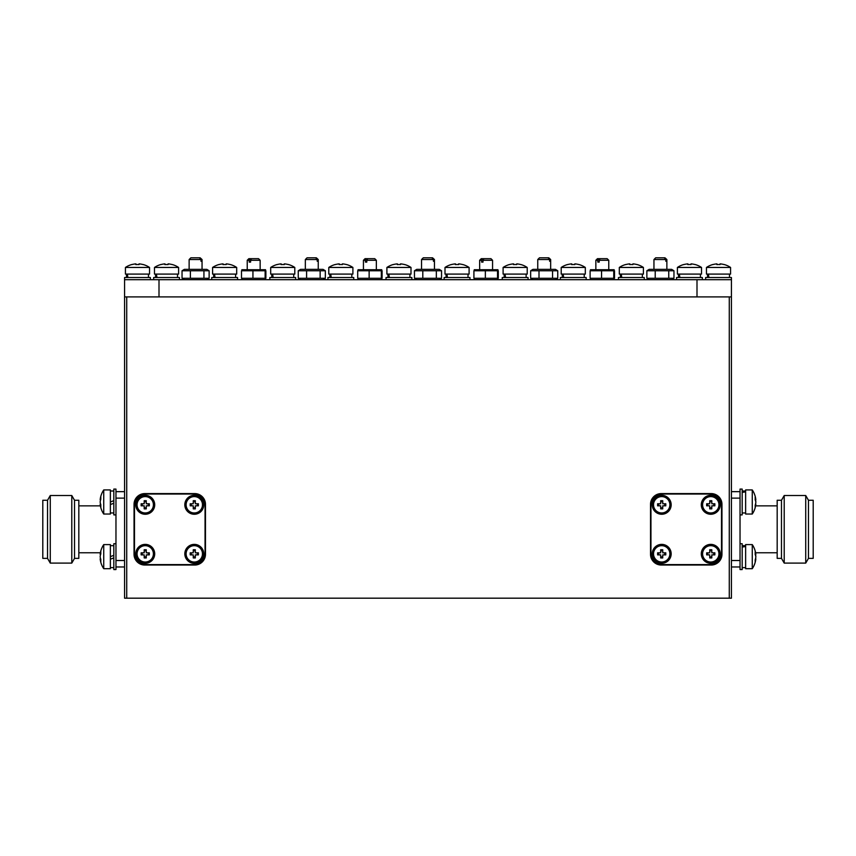 <?xml version="1.0" encoding="UTF-8"?>
<svg xmlns="http://www.w3.org/2000/svg" width="856" height="856" viewBox="0 0 856 856"><rect width="100%" height="100%" fill="white"/><g stroke="black" fill="none" stroke-linecap="round" stroke-linejoin="round"><path stroke-width="1.28" d="M124.569 296.904L126.731 296.904L126.731 598.183L124.569 598.183L124.569 279.687L731.431 279.687L731.431 598.183L729.269 598.183L729.269 296.904L731.431 296.904M159.002 279.687L159.002 296.904L696.998 296.904L696.998 279.687M209.131 270.764L182.039 270.764L184.34 269.362L206.831 269.362L209.131 270.764L209.131 278.286L206.831 279.687M209.131 278.286L182.039 278.286L184.34 279.687M203.931 270.764L203.931 278.286M182.039 270.764L182.039 278.286M190.385 270.764L190.385 278.286M242.248 270.764L265.884 270.764L265.135 270.764L265.135 278.286L265.884 278.286L265.884 270.764M265.542 269.715L241.841 269.715M242.248 278.286L265.884 278.286M252.937 278.286L252.937 270.764M241.499 278.286L241.499 270.764M673.961 270.764L646.869 270.764L649.169 269.362L671.66 269.362L673.961 270.764L673.961 278.286L671.66 279.687M673.961 278.286L646.869 278.286L649.169 279.687M668.761 270.764L668.761 278.286M646.869 270.764L646.869 278.286M655.215 270.764L655.215 278.286M557.748 270.764L530.656 270.764L532.956 269.362L555.448 269.362L557.748 270.764L557.748 278.286L555.448 279.687M557.748 278.286L530.656 278.286L532.956 279.687M552.548 270.764L552.548 278.286M530.656 270.764L530.656 278.286M539.002 270.764L539.002 278.286M441.546 270.764L414.454 270.764L416.754 269.362L439.246 269.362L441.546 270.764L441.546 278.286L439.246 279.687M441.546 278.286L414.454 278.286L416.754 279.687M436.346 270.764L436.346 278.286M414.454 270.764L414.454 278.286M422.8 270.764L422.8 278.286M325.344 270.764L298.252 270.764L300.552 269.362L323.044 269.362L325.344 270.764L325.344 278.286L323.044 279.687M325.344 278.286L298.252 278.286L300.552 279.687M320.144 270.764L320.144 278.286M298.252 270.764L298.252 278.286M306.598 270.764L306.598 278.286M590.865 270.764L614.501 270.764L613.752 270.764L613.752 278.286L614.501 278.286L614.501 270.764M614.159 269.715L590.458 269.715M590.865 278.286L614.501 278.286M601.554 278.286L601.554 270.764M590.116 278.286L590.116 270.764M497.957 269.715L474.245 269.715M474.663 270.764L498.299 270.764L497.539 270.764L497.539 278.286L498.299 278.286L498.299 270.764M474.663 278.286L498.299 278.286M485.352 278.286L485.352 270.764M473.914 278.286L473.914 270.764M381.755 269.715L358.043 269.715M358.461 270.764L382.086 270.764L381.337 270.764L381.337 278.286L382.086 278.286L382.086 270.764M358.461 278.286L382.086 278.286M369.139 278.286L369.139 270.764M357.701 278.286L357.701 270.764M115.967 489.076L115.967 514.895L113.816 514.895L113.816 489.076L115.967 489.076M113.816 500.707L110.371 501.958M110.371 504.526L113.816 503.264M113.816 569.561L113.816 543.731L115.967 543.731L115.967 569.561L113.816 569.561L115.967 569.561M113.816 555.362L110.371 556.614M110.371 559.182L113.816 557.93M742.184 543.731L742.184 569.561L740.033 569.561L740.033 543.731L742.184 543.731M742.184 489.076L742.184 514.895L740.033 514.895L740.033 489.076L742.184 489.076L740.033 489.076M742.184 547.059L745.63 546.513M745.63 545.807L742.184 546.085M742.184 492.403L745.63 491.858M745.63 491.151L742.184 491.419M153.631 279.687L153.631 277.537L179.45 277.537L179.45 279.687M156.958 277.537L156.402 274.091M155.696 274.091L155.974 277.537M705.601 279.687L705.601 277.537L731.431 277.537L731.431 279.687M676.55 279.687L676.55 277.537L702.369 277.537L702.369 279.687M618.449 277.537L618.449 279.687L618.449 277.537L644.268 277.537L644.268 279.687M560.348 279.687L560.348 277.537L586.167 277.537L586.167 279.687M502.247 277.537L502.247 279.687L502.247 277.537L528.066 277.537L528.066 279.687M444.136 279.687L444.136 277.537L469.965 277.537L469.965 279.687M386.035 279.687L386.035 277.537L411.864 277.537L411.864 279.687M327.934 277.537L327.934 279.687L327.934 277.537L353.753 277.537L353.753 279.687M269.833 279.687L269.833 277.537L295.652 277.537L295.652 279.687L295.652 277.537M211.732 279.687L211.732 277.537L237.551 277.537L237.551 279.687M124.569 279.687L124.569 277.537L150.399 277.537L150.399 279.687M708.928 277.537L708.383 274.091M707.677 274.091L707.955 277.537M679.878 277.537L679.332 274.091M678.626 274.091L678.904 277.537M621.777 277.537L621.231 274.091M620.525 274.091L620.793 277.537M563.676 277.537L563.12 274.091M562.424 274.091L562.692 277.537M505.575 277.537L505.019 274.091M504.312 274.091L504.591 277.537M447.463 277.537L446.918 274.091M446.211 274.091L446.49 277.537M389.362 277.537L388.817 274.091M388.11 274.091L388.389 277.537M331.261 277.537L330.716 274.091M330.009 274.091L330.288 277.537M273.16 277.537L272.615 274.091M271.908 274.091L272.176 277.537M215.059 277.537L214.503 274.091M213.807 274.091L214.075 277.537M127.897 277.537L127.351 274.091M126.645 274.091L126.923 277.537M653.524 553.853A8.175 8.175 0 0 1 665.786 546.77A8.175 8.175 0 0 1 665.786 560.926A8.175 8.175 0 0 1 653.524 553.853M718.933 553.34L718.933 554.367M702.594 553.853A8.175 8.175 0 0 1 714.856 546.77A8.175 8.175 0 0 1 714.856 560.926A8.175 8.175 0 0 1 702.594 553.853M718.933 504.27L718.933 505.297M702.594 504.783A8.175 8.175 0 0 1 714.856 497.7A8.175 8.175 0 0 1 714.856 511.867A8.175 8.175 0 0 1 702.594 504.783M653.524 504.783A8.175 8.175 0 0 1 665.786 497.7A8.175 8.175 0 0 1 665.786 511.867A8.175 8.175 0 0 1 653.524 504.783M661.699 514.253A9.47 9.47 0 0 0 669.906 500.054A9.47 9.47 0 0 0 653.503 500.054A9.47 9.47 0 0 0 661.699 514.253M710.769 514.253A9.47 9.47 0 0 0 718.965 500.054A9.47 9.47 0 0 0 702.562 500.054A9.47 9.47 0 0 0 710.769 514.253M710.769 563.312A9.47 9.47 0 0 0 718.965 549.113A9.47 9.47 0 0 0 702.562 549.113A9.47 9.47 0 0 0 710.769 563.312M661.699 563.312A9.47 9.47 0 0 0 669.906 549.113A9.47 9.47 0 0 0 653.503 549.113A9.47 9.47 0 0 0 661.699 563.312M186.116 504.783A8.175 8.175 0 0 1 198.389 497.7A8.175 8.175 0 0 1 198.389 511.867A8.175 8.175 0 0 1 186.116 504.783L186.137 505.297M193.788 512.947L194.815 512.947M202.455 505.297L202.455 504.27M137.056 504.783A8.175 8.175 0 0 1 149.319 497.7A8.175 8.175 0 0 1 149.319 511.867A8.175 8.175 0 0 1 137.056 504.783L137.067 505.297M144.718 512.947L145.745 512.947M137.056 553.853A8.175 8.175 0 0 1 149.319 546.77A8.175 8.175 0 0 1 149.319 560.926A8.175 8.175 0 0 1 137.056 553.853L137.067 554.367M186.116 553.853A8.175 8.175 0 0 1 198.389 546.77A8.175 8.175 0 0 1 198.389 560.926A8.175 8.175 0 0 1 186.116 553.853L186.137 554.367M202.455 554.356L202.455 553.34M318.25 269.362L318.25 259.539L317.95 261.262L317.212 261.262L317.95 261.262M317.212 261.262L317.212 259.539L305.335 259.539L305.335 269.362M434.452 269.362L434.452 259.539L434.153 261.262L433.414 261.262L434.153 261.262M433.414 261.262L433.414 259.539L421.548 259.539L421.548 269.362M550.665 269.362L550.665 259.539L550.355 261.262L549.627 261.262L550.355 261.262M549.627 261.262L549.627 259.539L537.75 259.539L537.75 269.362M666.867 269.362L666.867 259.539L666.567 261.262L665.829 261.262L666.567 261.262M665.829 261.262L665.829 259.539L653.952 259.539L653.952 269.362M202.048 269.362L202.048 259.539L201.738 261.262L201.01 261.262L201.738 261.262M201.01 261.262L201.01 259.539L189.133 259.539L189.133 269.362M752.264 511.374L752.264 489.932L745.63 489.932L745.63 514.039L752.264 514.039L752.264 511.374M755.495 504.227L755.837 504.227A21.464 16.713 180 0 1 755.805 504.526A21.464 16.713 180 0 1 755.153 507.362A21.1 11.845 -147.4 0 0 755.153 505.372A21.464 16.713 0 0 0 755.837 502.226A21.464 13.461 180 0 0 755.153 499.701A21.1 14.713 -38.5 0 0 755.153 497.218A21.464 13.461 -0 0 1 755.837 499.744A21.464 16.713 0 0 0 755.805 499.444A21.518 21.518 0 0 0 752.264 489.932L745.63 489.932M755.495 499.744A21.464 16.713 180 0 1 755.837 501.744A21.464 13.461 -0 0 1 755.805 501.99M752.264 566.03L752.264 544.598L745.63 544.598L745.63 568.694L752.264 568.694L752.264 566.03M755.495 558.882L755.837 558.882A21.464 16.713 180 0 1 755.805 559.182A21.464 16.713 180 0 1 755.153 562.028A21.1 11.845 -147.4 0 0 755.153 560.027A21.464 16.713 0 0 0 755.837 556.892A21.464 13.461 180 0 0 755.153 554.356A21.1 14.713 -38.5 0 0 755.153 551.885A21.464 13.461 -0 0 1 755.837 554.41A21.464 16.713 0 0 0 755.805 554.11A21.518 21.518 0 0 0 752.264 544.598M755.495 554.41A21.464 16.713 180 0 1 755.837 556.4A21.464 13.461 -0 0 1 755.805 556.646M755.174 554.41L755.837 554.41A21.464 16.713 0 0 0 755.805 554.11A21.518 21.518 0 0 0 755.602 552.773L777.173 552.773M755.174 499.744L755.837 499.744A21.464 16.713 0 0 0 755.805 499.444M100.633 499.733L100.163 499.733A21.518 21.518 0 0 1 103.737 489.932L103.737 514.039A21.518 21.518 0 0 1 100.163 504.238L100.644 504.238A21.464 15.183 -0 0 1 100.163 501.99A21.464 15.173 0 0 0 100.848 504.837A21.1 13.364 144.8 0 0 100.848 507.084A21.464 15.173 180 0 1 100.163 504.238L100.163 504.238A21.518 21.518 0 0 0 100.398 505.864L78.827 505.864M100.163 558.893L100.644 558.893A21.464 15.183 -0 0 1 100.163 556.646A21.464 15.173 0 0 0 100.848 559.492A21.1 13.364 144.8 0 0 100.848 561.75A21.464 15.173 180 0 1 100.163 558.893A21.464 15.183 180 0 0 100.163 558.904A21.464 15.183 180 0 0 100.163 558.904A21.518 21.518 0 0 0 103.737 568.694L110.371 568.694L110.371 544.598L103.737 544.598L103.737 568.694L110.371 568.694M100.163 556.646L100.163 556.646A21.464 15.183 180 0 1 100.848 553.789A21.1 13.354 35.2 0 1 100.848 551.542A21.464 15.183 -0 0 0 100.163 554.388A21.464 15.173 0 0 0 100.163 554.399A21.464 15.183 -0 0 1 100.163 554.388A21.518 21.518 0 0 1 100.398 552.773L78.827 552.773M100.163 501.99L100.163 501.99A21.464 15.183 180 0 1 100.848 499.134A21.1 13.354 35.2 0 1 100.848 496.887A21.464 15.183 -0 0 0 100.163 499.733A21.518 21.518 0 0 1 103.737 489.932L110.371 489.932L110.371 514.039L103.737 514.039M367.77 258.673L374.735 258.673L376.351 260.288L366.796 260.288L367.77 258.673L366.379 258.673L365.416 260.288L363.436 260.288L363.436 269.362M366.796 262.107L365.416 262.107L366.796 262.107L366.796 260.288M365.416 262.107L365.416 260.288M483.972 258.673L490.948 258.673L492.564 260.288L482.998 260.288L483.972 258.673L482.581 258.673L481.618 260.288L479.649 260.288L479.649 269.362M482.998 262.107L481.618 262.107L482.998 262.107L482.998 260.288M481.618 262.107L481.618 260.288M600.174 258.673L607.15 258.673L608.766 260.288L599.211 260.288L600.174 258.673L598.793 258.673L597.82 260.288L595.851 260.288L595.851 269.362M599.211 262.107L597.82 262.107L599.211 262.107L599.211 260.288M597.82 262.107L597.82 260.288M137.388 267.457L125.436 267.457L125.436 274.091L149.532 274.091L149.532 267.457L137.388 267.457M137.484 264.515A21.1 18.886 179.1 0 1 139.036 264.568A21.1 18.886 -179.1 0 0 135.847 264.579L135.879 263.883A21.464 21.464 90 0 1 135.911 263.883L135.944 264.568M139.089 263.883L139.089 263.883A21.464 21.464 90 0 1 143.102 264.568A21.464 21.464 -90 0 0 139.068 263.883L139.036 264.579M143.134 264.515L143.134 264.515A21.518 21.518 0 0 1 149.532 267.457M135.879 263.883L135.879 264.568L135.911 263.883A21.464 21.464 -90 0 0 131.856 264.579L131.877 264.568M164.93 263.883L164.93 264.568L164.962 263.883A21.464 21.464 -90 0 0 160.907 264.579L160.885 264.515A21.518 21.518 0 0 0 154.487 267.457L178.594 267.457A21.518 21.518 0 0 0 172.184 264.515L172.152 264.568A21.464 21.464 -90 0 0 168.118 263.883L168.086 264.579A21.1 18.886 -179.1 0 0 164.898 264.579L164.93 263.883A21.464 21.464 90 0 1 164.962 263.883L164.994 264.568M224.54 267.457L212.588 267.457L212.588 274.091L236.695 274.091L236.695 267.457L224.54 267.457M224.636 264.515A21.1 18.886 179.1 0 1 226.187 264.568A21.1 18.886 -179.1 0 0 222.999 264.579L223.031 263.883A21.464 21.464 90 0 1 223.063 263.883L223.095 264.568M226.241 263.883L226.241 263.883A21.464 21.464 90 0 1 230.253 264.568A21.464 21.464 -90 0 0 226.219 263.883L226.187 264.579M230.285 264.515L230.285 264.515A21.518 21.518 0 0 1 236.695 267.457L236.695 267.457M223.031 263.883L223.031 264.568L223.063 263.883A21.464 21.464 -90 0 0 219.008 264.579L219.029 264.568M282.64 267.457L270.689 267.457L270.689 274.091L294.796 274.091L294.796 267.457L282.64 267.457M282.748 264.515A21.1 18.886 179.1 0 1 284.288 264.568A21.1 18.886 -179.1 0 0 281.1 264.579L281.143 263.883A21.464 21.464 90 0 1 281.164 263.883L281.196 264.568M284.353 263.883L284.353 263.883A21.464 21.464 90 0 1 288.354 264.568A21.464 21.464 -90 0 0 284.32 263.883L284.288 264.579M288.397 264.515L288.397 264.515A21.518 21.518 0 0 1 294.796 267.457M281.143 263.883L281.143 264.568L281.164 263.883A21.464 21.464 -90 0 0 277.109 264.579L277.13 264.568M340.752 267.457L328.79 267.457L328.79 274.091L352.897 274.091L352.897 267.457L340.752 267.457M340.849 264.515A21.1 18.886 179.1 0 1 342.389 264.568A21.1 18.886 -179.1 0 0 339.211 264.579L339.244 263.883A21.464 21.464 90 0 1 339.265 263.883L339.297 264.568M342.454 263.883L342.454 263.883A21.464 21.464 90 0 1 346.455 264.568A21.464 21.464 -90 0 0 342.421 263.883L342.389 264.579M346.498 264.515L346.498 264.515A21.518 21.518 0 0 1 352.897 267.457L352.897 267.457M339.244 263.883L339.244 264.568L339.265 263.883A21.464 21.464 -90 0 0 335.21 264.579L335.231 264.568M398.853 267.457L386.901 267.457L386.901 274.091L410.998 274.091L410.998 267.457L398.853 267.457M398.95 264.515A21.1 18.886 179.1 0 1 400.49 264.568A21.1 18.886 -179.1 0 0 397.312 264.579L397.345 263.883A21.464 21.464 90 0 1 397.366 263.883L397.398 264.568M400.555 263.883L400.555 263.883A21.464 21.464 90 0 1 404.556 264.568A21.464 21.464 -90 0 0 400.533 263.883L400.49 264.579M404.599 264.515L404.599 264.515A21.518 21.518 0 0 1 410.998 267.457M397.345 263.883L397.345 264.568L397.366 263.883A21.464 21.464 -90 0 0 393.311 264.579L393.332 264.568M456.954 267.457L445.002 267.457L445.002 274.091L469.099 274.091L469.099 267.457L456.954 267.457M457.05 264.515A21.1 18.886 179.1 0 1 458.602 264.568A21.1 18.886 -179.1 0 0 455.413 264.579L455.445 263.883A21.464 21.464 90 0 1 455.467 263.883L455.51 264.568M458.656 263.883L458.656 263.883A21.464 21.464 90 0 1 462.668 264.568A21.464 21.464 -90 0 0 458.634 263.883L458.602 264.579M462.7 264.515L462.7 264.515A21.518 21.518 0 0 1 469.099 267.457M455.445 263.883L455.445 264.568L455.467 263.883A21.464 21.464 -90 0 0 451.412 264.579L451.444 264.568M515.055 267.457L503.103 267.457L503.103 274.091L527.21 274.091L527.21 267.457L515.055 267.457M515.152 264.515A21.1 18.886 179.1 0 1 516.703 264.568A21.1 18.886 -179.1 0 0 513.514 264.579L513.547 263.883A21.464 21.464 90 0 1 513.579 263.883L513.611 264.568L513.579 263.883M516.757 263.883L516.757 263.883A21.464 21.464 90 0 1 520.769 264.568A21.464 21.464 -90 0 0 516.735 263.883L516.703 264.579M520.801 264.515L520.801 264.515A21.518 21.518 0 0 1 527.21 267.457L527.21 267.457M513.547 264.568L513.547 263.883A21.464 21.464 -90 0 0 509.523 264.579L509.545 264.568M573.156 267.457L561.204 267.457L561.204 274.091L585.311 274.091L585.311 267.457L573.156 267.457M573.253 264.515A21.1 18.886 179.1 0 1 574.804 264.568A21.1 18.886 -179.1 0 0 571.615 264.579L571.648 263.883A21.464 21.464 90 0 1 571.68 263.883L571.712 264.568L571.68 263.883M574.858 263.883L574.858 263.883A21.464 21.464 90 0 1 578.87 264.568A21.464 21.464 -90 0 0 574.836 263.883L574.804 264.579M578.902 264.515L578.902 264.515A21.518 21.518 0 0 1 585.311 267.457L585.311 267.457M571.648 264.568L571.648 263.883A21.464 21.464 -90 0 0 567.624 264.579L567.646 264.568M631.257 267.457L619.305 267.457L619.305 274.091L643.412 274.091L643.412 267.457L631.257 267.457M631.364 264.515A21.1 18.886 179.1 0 1 632.905 264.568A21.1 18.886 -179.1 0 0 629.716 264.579L629.759 263.883A21.464 21.464 90 0 1 629.781 263.883L629.813 264.568L629.781 263.883M632.969 263.883L632.969 263.883A21.464 21.464 90 0 1 636.971 264.568A21.464 21.464 -90 0 0 632.937 263.883L632.905 264.579M637.014 264.515L637.014 264.515A21.518 21.518 0 0 1 643.412 267.457L643.412 267.457M629.759 264.568L629.759 263.883A21.464 21.464 -90 0 0 625.725 264.579L625.747 264.568M689.369 267.457L677.406 267.457L677.406 274.091L701.513 274.091L701.513 267.457L689.369 267.457M689.465 264.515A21.1 18.886 179.1 0 1 691.006 264.568A21.1 18.886 -179.1 0 0 687.828 264.579L687.86 263.883A21.464 21.464 90 0 1 687.882 263.883L687.914 264.568L687.882 263.883M691.07 263.883L691.07 263.883A21.464 21.464 90 0 1 695.072 264.568A21.464 21.464 -90 0 0 691.038 263.883L691.006 264.579M695.115 264.515L695.115 264.515A21.518 21.518 0 0 1 701.513 267.457L701.513 267.457M687.86 264.568L687.86 263.883A21.464 21.464 -90 0 0 683.826 264.579L683.848 264.568M724.165 264.515L724.123 264.568A21.464 21.464 -90 0 0 720.089 263.883A21.464 21.464 90 0 1 724.123 264.568L724.165 264.515A21.518 21.518 0 0 1 730.564 267.457L706.468 267.457L706.468 274.091L730.564 274.091L730.564 267.457M718.516 264.515A21.1 18.886 179.1 0 1 720.057 264.568A21.1 18.886 -179.1 0 0 716.879 264.579L716.911 263.883A21.464 21.464 90 0 1 716.932 263.883L716.964 264.568L716.932 263.883M720.121 263.883L720.057 264.579M716.911 264.568L716.911 263.883A21.464 21.464 -90 0 0 712.877 264.579L712.898 264.568M166.535 264.515A21.1 18.886 179.1 0 1 168.086 264.568M168.14 263.883L168.14 263.883A21.464 21.464 90 0 1 172.152 264.568L172.184 264.515M178.594 267.457L178.594 274.091L154.487 274.091L154.487 267.457A21.518 21.518 0 0 1 160.885 264.515L160.928 264.568M251.557 258.673L258.533 258.673L260.149 260.288L250.594 260.288L251.557 258.673L250.177 258.673L249.203 260.288L247.234 260.288L247.234 269.362M250.594 262.107L249.203 262.107L250.594 262.107L250.594 260.288M249.203 262.107L249.203 260.288M74.526 500.268L78.827 500.268L78.827 558.369L74.526 558.369L71.786 563.098L71.786 495.528L74.526 500.268L74.526 558.369M47.529 500.268L47.529 558.369L42.8 558.369L42.8 500.268L47.529 500.268L50.269 495.528L50.269 563.098L71.786 563.098M777.173 505.864L755.602 505.864M781.475 558.369L781.475 500.268L777.173 500.268L777.173 558.369L781.475 558.369L784.214 563.098L784.214 495.528L805.731 495.528L805.731 563.098L784.214 563.098M808.471 500.268L813.2 500.268L813.2 558.369L808.471 558.369L808.471 500.268L805.731 495.528M194.301 544.384A9.47 9.47 0 0 0 186.094 558.583A9.47 9.47 0 0 0 202.498 558.583A9.47 9.47 0 0 0 194.301 544.384M145.231 544.384A9.47 9.47 0 0 0 137.035 558.583A9.47 9.47 0 0 0 153.438 558.583A9.47 9.47 0 0 0 145.231 544.384M145.231 495.314A9.47 9.47 0 0 0 137.035 509.523A9.47 9.47 0 0 0 153.438 509.523A9.47 9.47 0 0 0 145.231 495.314M194.301 495.314A9.47 9.47 0 0 0 186.094 509.523A9.47 9.47 0 0 0 202.498 509.523A9.47 9.47 0 0 0 194.301 495.314M126.731 598.183L729.269 598.183M126.731 296.904L729.269 296.904M205.483 554.281L205.483 504.355A10.764 10.764 0 0 0 194.729 493.591L144.803 493.591A10.764 10.764 0 0 0 134.039 504.355L134.039 554.281A10.764 10.764 0 0 0 144.803 565.035L194.729 565.035A10.764 10.764 0 0 0 205.483 554.281M650.517 504.355L650.517 554.281A10.764 10.764 0 0 0 661.271 565.035L711.197 565.035A10.764 10.764 0 0 0 721.961 554.281L721.961 504.355A10.764 10.764 0 0 0 711.197 493.591L661.271 493.591A10.764 10.764 0 0 0 650.517 504.355M731.431 498.117L740.033 498.117L740.033 560.52L731.431 560.52M731.431 491.654L740.033 491.654M731.431 566.972L740.033 566.972M124.569 498.117L115.967 498.117L115.967 560.52L124.569 560.52M124.569 566.972L115.967 566.972M124.569 491.654L115.967 491.654M250.177 258.673L248.85 258.673L247.234 260.288M598.793 258.673L597.467 258.673L595.851 260.288M482.581 258.673L481.265 258.673L479.649 260.288M366.379 258.673L365.052 258.673L363.436 260.288M189.133 259.539L190.856 257.817L199.427 257.817L201.01 259.539M201.738 259.539L200.165 257.817L202.048 259.539M200.165 257.817L199.427 257.817M653.952 259.539L655.675 257.817L664.256 257.817L665.829 259.539M666.567 259.539L664.984 257.817L666.867 259.539M664.984 257.817L664.256 257.817M537.75 259.539L539.473 257.817L548.043 257.817L549.627 259.539M550.355 259.539L548.782 257.817L550.665 259.539M548.782 257.817L548.043 257.817M421.548 259.539L423.271 257.817L431.841 257.817L433.414 259.539M434.153 259.539L432.58 257.817L434.452 259.539M432.58 257.817L431.841 257.817M305.335 259.539L307.058 257.817L315.639 257.817L317.212 259.539M317.95 259.539L316.367 257.817L318.25 259.539M316.367 257.817L315.639 257.817M145.231 494.03L194.301 494.03A10.764 10.764 0 0 1 205.055 504.783L205.055 553.853A10.764 10.764 0 0 1 194.301 564.607L145.231 564.607A10.764 10.764 0 0 1 134.478 553.853L134.478 504.783A10.764 10.764 0 0 1 145.231 494.03M195.329 554.881L195.329 557.941L193.263 557.941L193.263 554.881L190.214 554.881L190.214 552.816L193.263 552.816L193.263 549.755L195.329 549.755L195.329 552.816L198.389 552.816L198.389 554.881L195.329 554.881M195.329 550.836L193.263 550.836M193.263 556.86L195.329 556.86M191.284 552.816L191.284 554.881M197.319 554.881L197.319 552.816M146.269 554.881L146.269 557.941L144.204 557.941L144.204 554.881L141.144 554.881L141.144 552.816L144.204 552.816L144.204 549.755L146.269 549.755L146.269 552.816L149.319 552.816L149.319 554.881L146.269 554.881M146.269 550.836L144.204 550.836M144.204 556.86L146.269 556.86M142.214 552.816L142.214 554.881M148.249 554.881L148.249 552.816M146.269 505.821L146.269 508.871L144.204 508.871L144.204 505.821L141.144 505.821L141.144 503.756L144.204 503.756L144.204 500.696L146.269 500.696L146.269 503.756L149.319 503.756L149.319 505.821L146.269 505.821M146.269 501.766L144.204 501.766M144.204 507.801L146.269 507.801M142.214 503.756L142.214 505.821M148.249 505.821L148.249 503.756M195.329 505.821L195.329 508.871L193.263 508.871L193.263 505.821L190.214 505.821L190.214 503.756L193.263 503.756L193.263 500.696L195.329 500.696L195.329 503.756L198.389 503.756L198.389 505.821L195.329 505.821M195.329 501.766L193.263 501.766M193.263 507.801L195.329 507.801M191.284 503.756L191.284 505.821M197.319 505.821L197.319 503.756M710.769 564.607L661.699 564.607A10.764 10.764 0 0 1 650.945 553.853L650.945 504.783A10.764 10.764 0 0 1 661.699 494.03L710.769 494.03A10.764 10.764 0 0 1 721.522 504.783L721.522 553.853A10.764 10.764 0 0 1 710.769 564.607M658.681 503.756L658.681 505.821M660.672 507.801L662.737 507.801M664.716 505.821L664.716 503.756M662.737 501.766L660.672 501.766M662.737 508.871L660.672 508.871L660.672 505.821L657.611 505.821L657.611 503.756L660.672 503.756L660.672 500.696L662.737 500.696L662.737 503.756L665.786 503.756L665.786 505.821L662.737 505.821L662.737 508.871M707.752 503.756L707.752 505.821M709.731 507.801L711.796 507.801M713.786 505.821L713.786 503.756M711.796 501.766L709.731 501.766M711.796 508.871L709.731 508.871L709.731 505.821L706.682 505.821L706.682 503.756L709.731 503.756L709.731 500.696L711.796 500.696L711.796 503.756L714.856 503.756L714.856 505.821L711.796 505.821L711.796 508.871M707.752 552.816L707.752 554.881M709.731 556.86L711.796 556.86M713.786 554.881L713.786 552.816M711.796 550.836L709.731 550.836M711.796 557.941L709.731 557.941L709.731 554.881L706.682 554.881L706.682 552.816L709.731 552.816L709.731 549.755L711.796 549.755L711.796 552.816L714.856 552.816L714.856 554.881L711.796 554.881L711.796 557.941M658.681 552.816L658.681 554.881M660.672 556.86L662.737 556.86M664.716 554.881L664.716 552.816M662.737 550.836L660.672 550.836M662.737 557.941L660.672 557.941L660.672 554.881L657.611 554.881L657.611 552.816L660.672 552.816L660.672 549.755L662.737 549.755L662.737 552.816L665.786 552.816L665.786 554.881L662.737 554.881L662.737 557.941M264.932 279.687L265.542 279.334M242.451 279.687L241.841 279.334M613.549 279.687L614.159 279.334M591.068 279.687L590.458 279.334M497.347 279.687L497.957 279.334M474.855 279.687L474.245 279.334M381.145 279.687L381.755 279.334M358.653 279.687L358.043 279.334M113.816 491.012L110.371 491.012M113.816 512.958L110.371 512.958M113.816 545.668L110.371 545.668M113.816 567.624L110.371 567.624L113.816 567.624M742.184 491.012L745.63 491.012L742.184 491.012M742.184 567.624L745.63 567.624M742.184 545.668L745.63 545.668M742.184 512.958L745.63 512.958M177.513 277.537L177.513 274.091M155.567 277.537L155.567 274.091L155.567 277.537M729.494 277.537L729.494 274.091L729.494 277.537M707.538 277.537L707.538 274.091M700.433 277.537L700.433 274.091M678.487 277.537L678.487 274.091M642.332 277.537L642.332 274.091M620.386 277.537L620.386 274.091M584.231 277.537L584.231 274.091M562.285 277.537L562.285 274.091M526.13 277.537L526.13 274.091M504.184 277.537L504.184 274.091M468.029 277.537L468.029 274.091M446.072 277.537L446.072 274.091M409.928 277.537L409.928 274.091M387.971 277.537L387.971 274.091M329.87 277.537L329.87 274.091L329.87 277.537M351.816 277.537L351.816 274.091M271.769 277.537L271.769 274.091L271.769 277.537M293.715 277.537L293.715 274.091M235.614 277.537L235.614 274.091M213.668 277.537L213.668 274.091M126.506 277.537L126.506 274.091L126.506 277.537M148.463 277.537L148.463 274.091M752.264 514.039A21.518 21.518 0 0 0 755.805 504.526M752.264 568.694A21.518 21.518 0 0 0 755.805 559.182M103.737 544.598A21.518 21.518 0 0 0 100.163 554.388M376.351 260.288L376.351 269.362M492.564 260.288L492.564 269.362M608.766 260.288L608.766 269.362M131.835 264.515A21.518 21.518 0 0 0 125.436 267.457M212.588 267.457A21.518 21.518 0 0 1 218.986 264.515A21.518 21.518 0 0 0 212.588 267.457L212.588 274.091M277.098 264.515A21.518 21.518 0 0 0 270.689 267.457L270.689 274.091M335.199 264.515A21.518 21.518 0 0 0 328.79 267.457L328.79 274.091M393.3 264.515A21.518 21.518 0 0 0 386.901 267.457L386.901 267.457M451.401 264.515A21.518 21.518 0 0 0 445.002 267.457M503.103 267.457A21.518 21.518 0 0 1 509.502 264.515A21.518 21.518 0 0 0 503.103 267.457L503.103 274.091M567.603 264.515A21.518 21.518 0 0 0 561.204 267.457M625.715 264.515A21.518 21.518 0 0 0 619.305 267.457L619.305 267.457M683.816 264.515A21.518 21.518 0 0 0 677.406 267.457M712.866 264.515A21.518 21.518 0 0 0 706.468 267.457A21.518 21.518 0 0 1 712.866 264.515M154.487 267.457L154.487 274.091M260.149 260.288L260.149 269.362M50.269 495.528L71.786 495.528M47.529 558.369L50.269 563.098M781.475 500.268L784.214 495.528M808.471 558.369L805.731 563.098"/></g></svg>
